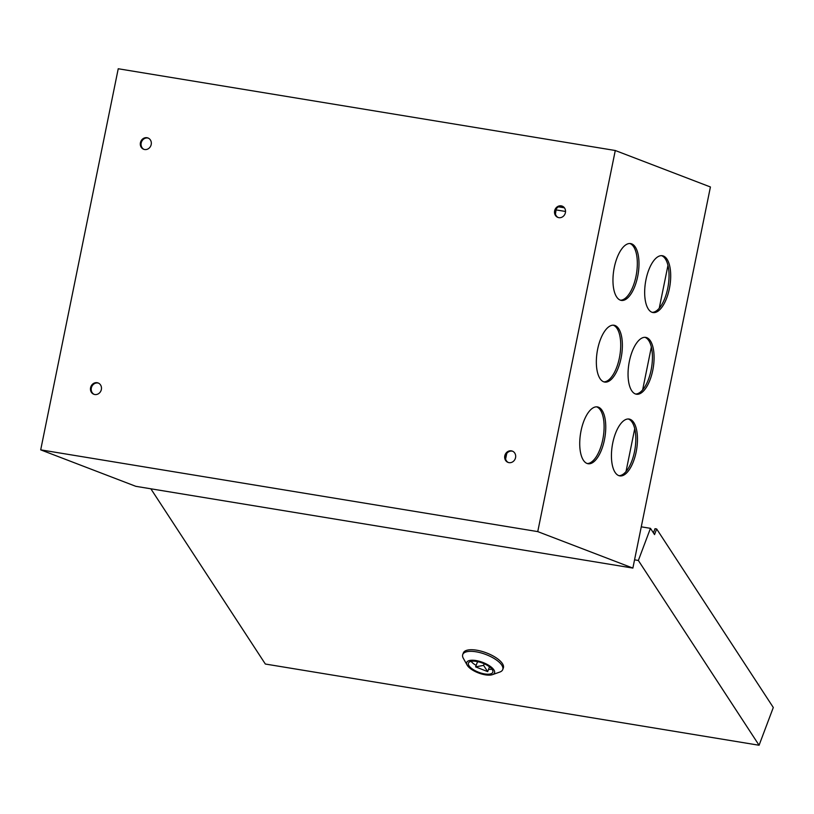 <?xml version="1.0" encoding="UTF-8"?>
<svg xmlns="http://www.w3.org/2000/svg" width="814" height="814" viewBox="0 0 814 814"><rect width="100%" height="100%" fill="white"/><g stroke="black" fill="none" stroke-linecap="round" stroke-linejoin="round"><path stroke-width="1.22" d="M661.517 255.657A28.795 12.322 -80.7 0 1 667.724 288.359A28.795 12.322 -80.7 0 1 652.187 312.352M645.98 279.66A28.795 12.322 -80.7 0 1 662.362 255.728A28.795 12.322 -80.7 0 1 669.383 288.634A28.795 12.322 -80.7 0 1 653.011 312.556A28.795 12.322 -80.7 0 1 645.98 279.66M644.902 337.322A28.795 12.322 -80.7 0 1 651.119 370.024A28.795 12.322 -80.7 0 1 635.581 394.017M629.364 361.324A28.795 12.322 -80.7 0 1 645.746 337.393A28.795 12.322 -80.7 0 1 652.767 370.299A28.795 12.322 -80.7 0 1 636.395 394.22A28.795 12.322 -80.7 0 1 629.364 361.324M628.286 418.986A28.795 12.322 -80.7 0 1 634.503 451.689A28.795 12.322 -80.7 0 1 618.966 475.681M612.749 442.989A28.795 12.322 -80.7 0 1 629.13 419.057A28.795 12.322 -80.7 0 1 636.151 451.963A28.795 12.322 -80.7 0 1 619.78 475.885A28.795 12.322 -80.7 0 1 612.749 442.989M596.581 406.837A28.795 12.322 -80.7 0 1 602.787 439.529A28.795 12.322 -80.7 0 1 587.25 463.532M581.043 430.83A28.795 12.322 -80.7 0 1 597.415 406.908A28.795 12.322 -80.7 0 1 604.446 439.804A28.795 12.322 -80.7 0 1 588.074 463.736A28.795 12.322 -80.7 0 1 581.043 430.83M613.196 325.173A28.795 12.322 -80.7 0 1 619.403 357.865A28.795 12.322 -80.7 0 1 603.866 381.868M597.659 349.165A28.795 12.322 -80.7 0 1 614.031 325.244A28.795 12.322 -80.7 0 1 621.062 358.14A28.795 12.322 -80.7 0 1 604.68 382.071A28.795 12.322 -80.7 0 1 597.659 349.165M629.812 243.508A28.795 12.322 -80.7 0 1 636.019 276.2A28.795 12.322 -80.7 0 1 620.482 300.203M614.275 267.501A28.795 12.322 -80.7 0 1 630.646 243.579A28.795 12.322 -80.7 0 1 637.677 276.475A28.795 12.322 -80.7 0 1 621.296 300.407A28.795 12.322 -80.7 0 1 614.275 267.501M558.241 217.521A6.034 5.433 111 0 1 555.586 210.409A6.034 5.433 111 0 1 561.975 206.145A6.034 5.433 111 0 1 562.545 206.278M561.212 205.85A6.034 5.433 111 0 1 562.179 206.115A6.034 5.433 111 0 1 565.272 213.176A6.034 5.433 111 0 1 558.821 217.653A6.034 5.433 111 0 1 557.855 217.389A6.034 5.433 111 0 1 554.761 210.327A6.034 5.433 111 0 1 561.212 205.85M508.394 462.515A6.034 5.433 111 0 1 505.738 455.402A6.034 5.433 111 0 1 512.128 451.139A6.034 5.433 111 0 1 512.708 451.271M511.375 450.854A6.034 5.433 111 0 1 512.332 451.109A6.034 5.433 111 0 1 515.425 458.17A6.034 5.433 111 0 1 508.974 462.647A6.034 5.433 111 0 1 508.007 462.383A6.034 5.433 111 0 1 504.924 455.321A6.034 5.433 111 0 1 511.375 450.854M94.19 394.383A6.034 5.433 111 0 1 91.534 387.271A6.034 5.433 111 0 1 97.924 383.007A6.034 5.433 111 0 1 98.494 383.14M97.171 382.712A6.034 5.433 111 0 1 98.128 382.977A6.034 5.433 111 0 1 101.221 390.038A6.034 5.433 111 0 1 94.77 394.515A6.034 5.433 111 0 1 93.803 394.251A6.034 5.433 111 0 1 90.71 387.189A6.034 5.433 111 0 1 97.171 382.712M144.037 149.389A6.034 5.433 111 0 1 141.382 142.277A6.034 5.433 111 0 1 147.761 138.014A6.034 5.433 111 0 1 148.341 138.146M147.008 137.719A6.034 5.433 111 0 1 147.975 137.983A6.034 5.433 111 0 1 151.068 145.045A6.034 5.433 111 0 1 144.607 149.522A6.034 5.433 111 0 1 143.651 149.257A6.034 5.433 111 0 1 140.557 142.196A6.034 5.433 111 0 1 147.008 137.719M556.288 209.941L565.537 211.467M710.419 186.976L632.875 568.08L537.749 531.613L615.282 150.509L710.419 186.976M537.749 531.613L40.7 449.857L135.826 486.324L632.875 568.08M40.7 449.857L118.234 68.752L615.282 150.509M558.445 206.827L564.397 207.804M626.027 471.53L634.737 428.683M642.643 389.865L651.353 347.018M659.248 308.201L667.968 265.354M556.216 209.035L555.453 214.031M506.735 453.49L505.606 459.025M484.706 673.931A13.004 4.976 -159.4 0 0 492.785 672.262A13.004 4.976 -159.4 0 0 476.536 661.436A13.004 4.976 -159.4 0 0 468.447 663.095A13.004 4.976 -159.4 0 0 484.706 673.931M488.542 669.352A13.004 4.976 -159.4 0 0 491.941 669.2M475.956 660.541A14.866 5.688 -159.4 0 0 467.134 665.109A14.866 5.688 -159.4 0 0 485.286 674.826A14.866 5.688 -159.4 0 0 492.45 674.653A14.866 5.688 -159.4 0 0 491.636 667.419A14.866 5.688 -159.4 0 0 475.956 660.541M467.134 665.109L463.349 658.363A21.367 8.171 20.6 0 1 462.749 654.527A21.367 8.171 20.6 0 1 476.027 651.79A21.367 8.171 20.6 0 1 502.726 669.596A21.367 8.171 20.6 0 1 499.745 672.079L492.45 674.653M502.726 669.596L503.337 667.989A21.367 8.171 -159.4 0 0 476.638 650.193A21.367 8.171 -159.4 0 0 463.349 652.92L462.749 654.527M150.855 488.797L265.344 664.031L759.075 745.248L773.3 707.498L656.664 528.968L654.548 534.595L650.457 528.337L641.269 526.831M650.457 528.337L638.359 560.47L634.554 559.839M759.075 745.248L638.359 560.47M656.664 528.968L655.005 528.693L653.428 532.885M471.113 661.355A13.004 4.976 -159.4 0 0 476.149 665.404M478.51 661.833L477.411 662.036L475.6 666.859L487.688 671.631L483.597 665.384L475.6 666.859M484.208 663.776L483.597 665.384M489.489 666.839L487.688 671.631"/></g></svg>
